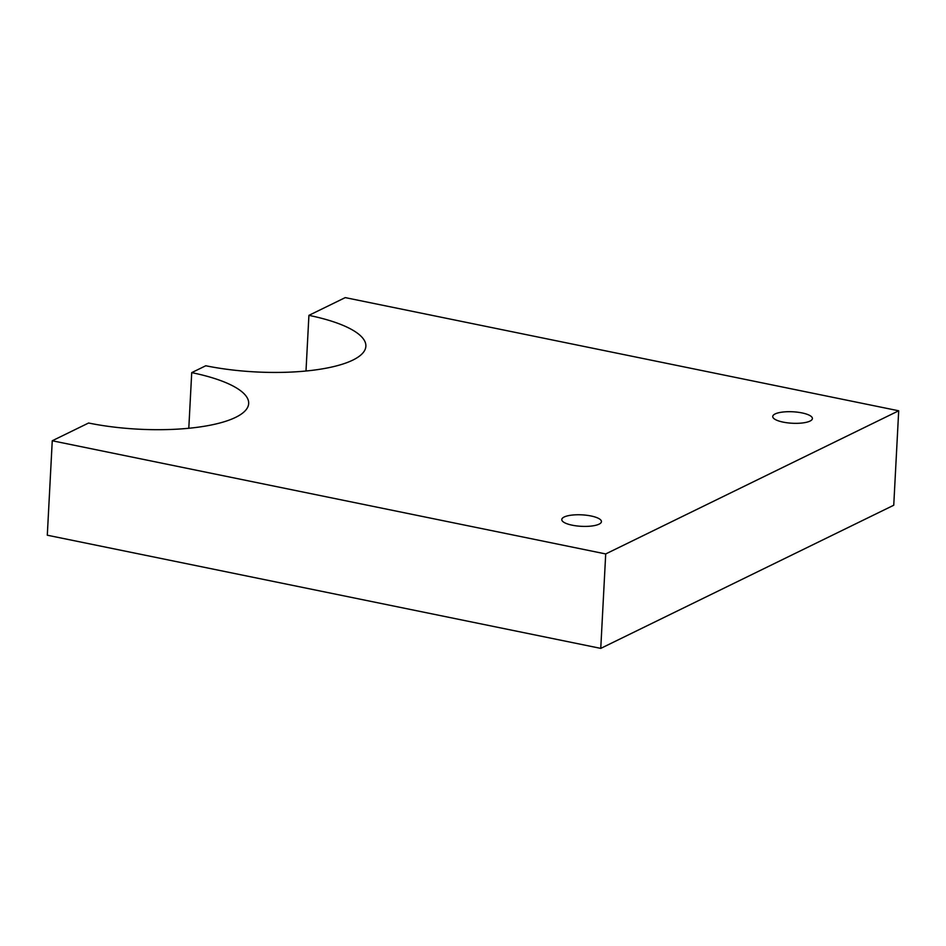 <?xml version="1.0" encoding="UTF-8"?>
<svg xmlns="http://www.w3.org/2000/svg" width="946" height="946" viewBox="0 0 946 946"><rect width="100%" height="100%" fill="white"/><g stroke="black" fill="none" stroke-linecap="round" stroke-linejoin="round"><path stroke-width="1.42" d="M775.117 413.946A19.854 5.735 -177 0 1 797.573 412.196A19.854 5.735 -177 0 1 812.401 418.558A19.854 5.735 -177 0 1 810.024 421.076A19.854 5.735 -177 0 1 787.569 422.838A19.854 5.735 -177 0 1 772.74 416.477A19.854 5.735 -177 0 1 775.117 413.946M898.7 410.789L345.243 297.612L308.916 315.361A108.672 31.407 -177 0 1 365.865 346.248A108.672 31.407 -177 0 1 352.846 360.095A108.672 31.407 -177 0 1 205.779 365.759L191.719 372.629A108.672 31.407 -177 0 1 248.668 403.516A108.672 31.407 -177 0 1 235.649 417.352A108.672 31.407 -177 0 1 88.581 423.016L52.255 440.765L47.3 535.211L600.757 648.388L893.745 505.235L898.7 410.789L605.712 553.942L600.757 648.388M564.159 517.013A19.854 5.735 -177 0 1 586.615 515.263A19.854 5.735 -177 0 1 601.443 521.624A19.854 5.735 -177 0 1 599.066 524.155A19.854 5.735 -177 0 1 576.611 525.905A19.854 5.735 -177 0 1 561.782 519.543A19.854 5.735 -177 0 1 564.159 517.013M605.712 553.942L52.255 440.765M191.719 372.629L188.798 428.266M308.916 315.361L305.996 371.009"/></g></svg>
